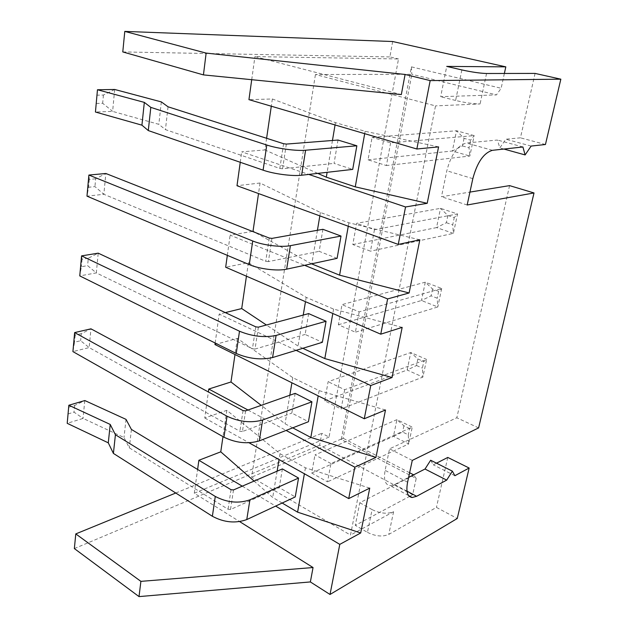 <?xml version="1.0" encoding="UTF-8"?>
<svg xmlns="http://www.w3.org/2000/svg" width="628" height="628" viewBox="0 0 628 628"><rect width="100%" height="100%" fill="white"/><g stroke="black" fill="none" stroke-linecap="round" stroke-linejoin="round"><path stroke-width="0.47" stroke-dasharray="3.14 2.35" d="M504.37 73.468L501.152 88.265L496.465 94.899L440.683 96.681L446.72 66.403M409.856 496.238L412.659 494.746L416.199 478.481L341.271 439.498L411.403 66.858L501.152 88.265M412.659 494.746L319.636 445.189L321.795 433.289L329.041 437.08L398.505 58.961L254.921 56.606L401.331 94.577M392.665 41.526L389.878 56.936L398.505 58.961M411.403 66.858L411.827 74.285L496.465 94.899M341.271 439.498L343.124 438.265L411.827 74.285L315.429 74.536L435.526 105.889L350.487 535.08L251.585 477.162L315.429 74.536M461.855 69.928L455.614 100.472C465.411 102.788 473.567 103.942 480.09 103.934L435.526 105.889M455.614 100.472L440.683 96.681M416.199 478.481L413.616 474.831M409.621 472.758L343.124 438.265L251.585 477.162M414.088 475.074L359.797 502.745L355.291 525.353L409.456 496.458M74.355 548.574L319.636 445.189M359.797 502.745L372.09 509.606L367.443 532.356L355.291 525.353M367.443 532.356C375.481 536.351 382.593 537.034 388.779 534.404L436.429 507.408L457.247 518.5M175.762 493.019L321.795 433.289M329.041 437.08L194.303 493.231L239.653 521.609M194.303 493.231L197.608 469.469M251.718 79.701L254.921 56.606M438.58 146.889L365.104 131.299L335.446 122.633L272.356 98.981L248.947 99.648M272.356 98.981L271.296 106.218M266.602 138.293L264.898 149.943L241.701 151.858L308.764 174.419M240.249 162.283L241.701 151.858M419.834 239.817L348.885 222.791L320.406 212.5L260.063 183.015L236.999 185.723M260.063 183.015L258.524 193.557M252.464 231.418L230.138 235.155L304.611 265.314M227.328 255.361L230.138 235.155M402.171 327.376L333.586 309.094L306.197 297.366L248.413 262.708L225.68 267.23M248.413 262.708L246.443 276.194M225.295 312.603L219.172 314.102L296.102 350.353M215.161 343.014L219.172 314.102M385.498 410.005L319.126 390.64L292.758 377.648L237.353 338.382L214.949 344.544M237.353 338.382L234.998 354.506M369.743 488.113L305.444 467.813L280.033 453.699L226.834 410.335L204.752 417.965L208.37 391.951M226.834 410.335L222.987 436.656M122.782 51.928L389.878 56.936M535.08 73.413L520.439 137.822L505.823 139.22L499.817 147.91L497.431 140.028L466.353 143.011C457.529 145.476 451.014 154.731 446.822 170.769L441.468 196.737L469.94 192.089M545.442 144.503L520.439 137.822M509.575 185.621L456.807 417.761L389.548 448.839L385.113 470.364C383.504 479.745 385.152 484.84 390.059 485.656L394.549 484.541L408.632 477.374M436.507 463.181L433.304 464.814L430.659 460.238M447.78 457.443L436.429 507.408M372.09 509.606C380.215 513.531 387.382 514.23 393.591 511.718L350.487 535.08M344.678 389.713L341.098 408.977L324.7 400.813L328.13 381.714L410.759 352.536L426.632 359.452L344.678 389.713L328.13 381.714M359.169 311.881L355.385 332.204L338.382 324.747L342.001 304.627L425.282 282.184L441.704 288.48L359.169 311.881L342.001 304.627M390.624 142.846L386.401 165.556L368.039 159.834L372.082 137.375L456.532 130.765L474.171 135.601L390.624 142.846L372.082 137.375M374.461 229.715L370.465 251.176L352.803 244.543L356.626 223.301L440.518 208.347L457.529 213.952L374.461 229.715L356.626 223.301M330.94 463.55L314.973 454.892L396.904 419.653L412.258 427.119L330.94 463.55L327.533 481.841L311.708 473.033L314.973 454.892M242.267 486.174L275.629 506.09M282.168 503.036L272.709 497.439L254.089 481.087M280.033 453.699L279.052 459.578M277.105 471.181L272.709 497.439M204.752 417.965L249.049 442.779M247.974 410.021L286.101 430.431M292.726 427.841L285.041 423.767L261.217 405.35M292.758 377.648L291.902 382.79M289.814 395.248L285.041 423.767M302.822 348.297L298.049 346.059L266.39 324.998M306.197 297.366L305.475 301.683M303.238 315.068L298.049 346.059M311.496 263.831L254.889 232.376M320.406 212.5L319.833 215.883M317.423 230.28L311.826 263.76M317.776 173.391L264.898 149.943M335.446 122.633L335.054 124.964M332.455 140.484L327.125 172.323M365.104 131.299L364.687 133.67M348.885 222.791L348.273 226.237M333.586 309.094L332.809 313.482M319.126 390.64L318.2 395.86M305.444 467.813L304.392 473.771M454.868 475.71L433.304 464.814M412.274 460.41L389.548 448.839M478.607 427.911L456.807 417.761M467.169 204.995L441.468 196.737M522.912 146.976L497.431 140.028M503.946 149.056L499.817 147.91M531.131 146.073L505.823 139.22M324.7 400.813L407.148 370.018L410.759 352.536L417.871 358.965L423.798 361.563L426.632 359.452L422.887 377.083L341.098 408.977M417.871 358.965L416.505 365.512L407.148 370.018L422.887 377.083L422.409 368.126L423.798 361.563M338.382 324.747L421.49 300.514L437.779 306.974L355.385 332.204M441.704 288.48L437.779 306.974L437.198 298.221L431.091 295.827L421.49 300.514L425.282 282.184L432.527 288.966L438.658 291.329L441.704 288.48M368.039 159.834L452.356 151.003L456.532 130.765L464.053 138.333L470.639 140.162L474.171 135.601L469.83 156.042L386.401 165.556M464.053 138.333L462.467 145.916L452.356 151.003L469.83 156.042L469.03 147.768L470.639 140.162M352.803 244.543L436.546 227.595L440.518 208.347L447.905 215.506L454.248 217.618L457.529 213.952L453.408 233.381L370.465 251.176M447.905 215.506L446.39 222.72L436.546 227.595L453.408 233.381L452.717 224.855L454.248 217.618M311.708 473.033L393.458 436.334L408.687 443.941L327.533 481.841M409.629 428.547L403.89 425.753L396.904 419.653L393.458 436.334L402.587 432.001L408.302 434.819L408.687 443.941L412.258 427.119L409.629 428.547L408.302 434.819M282.388 468.912L279.224 487.618L295.239 496.929M295.168 393.356L291.824 413.083L308.434 421.718M308.654 313.608L305.13 334.441L322.368 342.307M322.91 229.306L319.181 251.341L337.103 258.336M338.005 140.044L334.057 163.39L352.708 169.403M416.505 365.512L422.409 368.126M438.658 291.329L437.198 298.221M432.527 288.966L431.091 295.827M462.467 145.916L469.03 147.768M446.39 222.72L452.717 224.855M403.89 425.753L402.587 432.001M233.506 489.934L230.523 509.481L279.224 487.618M230.523 509.481L228.066 509.245L129.313 447.85L123.991 437.528L83.116 418.405L67.204 423.319M245.595 410.861L242.432 431.53L291.824 413.083M242.432 431.53L239.912 431.271L89.152 347.59L72.919 351.601L74.544 342.189L80.643 340.737L89.152 347.59L90.958 328.829L81.295 333.688L80.643 340.737M258.383 327.157L255.039 349.05L305.13 334.441M255.039 349.05L252.44 348.752L96.32 272.897L79.764 275.896L81.389 266.719L87.606 265.644L96.32 272.897L98.211 253.163L88.297 258.234L87.606 265.644M271.948 238.389L268.392 261.617L319.181 251.341M268.392 261.617L265.73 261.295L103.856 194.287L86.978 196.156L88.603 187.254L94.938 186.602L103.856 194.287L105.849 173.493L95.66 178.792L94.938 186.602M286.352 144.087L282.576 168.783L334.057 163.39M282.576 168.783L279.829 168.422L165.447 129.627L158.837 124.328L112.632 111.399L95.44 112.019M68.782 405.288L67.157 423.217M68.036 413.954L74.025 412.156L83.116 418.405M68.648 407.219L74.646 405.453L84.835 400.554M84.772 400.601L83.069 418.311M126.016 419.363L123.991 437.528M131.409 429.426L129.313 447.85M81.295 333.688L75.187 335.109L74.638 332.589M88.297 258.234L82.064 259.27L81.569 255.879M95.66 178.792L89.309 179.404L88.886 175.055M114.743 89.482L103.432 95.04L96.948 95.173L97.387 89.82M114.665 89.545L112.632 111.399M161.325 101.901L158.837 124.328M168.037 106.791L165.447 129.627M96.948 95.173L95.385 111.91M96.202 103.455L102.67 103.275L112.577 111.297M74.646 405.453L74.025 412.156M75.187 335.109L74.544 342.189M82.064 259.27L81.389 266.719M89.309 179.404L88.603 187.254M103.432 95.04L102.67 103.275M393.591 511.718L388.779 534.404M486.551 73.5L480.09 103.934M407.007 491.175L394.549 484.541M407.596 482.186L385.113 470.364M472.829 178.642L446.822 170.769M492.478 150.312L466.408 143.003M231.033 489.691L228.066 509.245M243.052 410.594L239.912 431.271M255.769 326.85L252.44 348.752M269.255 238.051L265.73 261.295M283.581 143.718L279.829 168.422M408.616 495.578L390.059 485.656M492.43 150.32L466.353 143.011"/><path stroke-width="0.94" d="M505.815 66.858L392.665 41.526L124.784 31.4L206.133 53.097L405.091 74.457L430.18 80.596L560.843 79.183L535.08 73.413L486.551 73.5C480.004 73.288 471.777 72.094 461.855 69.928L446.72 66.403L505.815 66.858L504.37 73.468M413.616 474.831L409.621 472.758M409.456 496.458L409.856 496.238M275.629 506.09L339.787 544.382L330.022 594.473L310.365 581.936L139.016 596.6L74.355 548.574L75.784 533.91L175.762 493.019M330.022 594.473L457.247 518.5L469.147 468.025L447.78 457.443L436.507 463.181M239.653 521.609L313.05 567.539L140.9 581.363L75.784 533.91M197.608 469.469L198.88 460.277L242.267 486.174M430.18 80.596L416.851 149.001L248.947 99.648L251.718 79.701M271.296 106.218L266.602 138.293M308.764 174.419L405.547 206.965L398.246 244.425L236.999 185.723L240.249 162.283M258.524 193.557L253.006 231.324L252.464 231.418M304.611 265.314L387.625 298.928L380.756 334.182L225.68 267.23L227.328 255.361M246.443 276.194L241.709 308.568L225.295 312.603M296.102 350.353L370.748 385.521L364.271 418.758L214.949 344.544L215.161 343.014M234.998 354.506L230.978 381.981L208.771 389.046L247.974 410.021M208.37 391.951L208.771 389.046M222.987 436.656L220.766 451.83L198.88 460.277M405.091 74.457L401.331 94.577L203.441 74.897L122.782 51.928L124.784 31.4M560.843 79.183L545.442 144.503L531.131 146.073L525.11 154.928L503.946 149.056M469.147 468.025L454.868 475.71L452.356 471.149L446.696 480.106L416.623 496.293L412.204 497.502C407.407 496.772 405.869 491.669 407.596 482.186L412.274 460.41L478.607 427.911L534.012 192.953L467.169 204.995L472.829 178.642C477.202 162.354 483.741 152.91 492.43 150.32L522.912 146.976L525.11 154.928M339.787 544.382L360.7 532.968L297.586 512.158L282.168 503.036M286.101 430.431L354.828 467.201L348.713 498.593L369.743 488.113L360.7 532.968M354.828 467.201L375.944 457.388L310.829 437.449L292.726 427.841M364.271 418.758L385.498 410.005L375.944 457.388M370.748 385.521L392.053 377.514L324.809 358.572L302.822 348.297M380.756 334.182L402.171 327.376L392.053 377.514M387.625 298.928L409.111 292.97L339.599 275.166L311.496 263.831M398.246 244.425L419.834 239.817L409.111 292.97M405.547 206.965L427.197 203.315L355.26 186.846L326.317 177.174L317.776 173.391M416.851 149.001L438.58 146.889L427.197 203.315M469.94 192.089L509.575 185.621L534.012 192.953M452.356 471.149L430.659 460.238L425.015 469.03L408.632 477.374M206.133 53.097L203.441 74.897M313.05 567.539L310.365 581.936M140.9 581.363L139.016 596.6M254.089 481.087L220.766 451.83M279.052 459.578L277.105 471.181M249.049 442.779L348.713 498.593M261.217 405.35L230.978 381.981M291.902 382.79L289.814 395.248M266.39 324.998L241.709 308.568M305.475 301.683L303.238 315.068M254.889 232.376L253.006 231.324M319.833 215.883L317.423 230.28M335.054 124.964L332.455 140.484M327.125 172.323L326.317 177.174M364.687 133.67L355.26 186.846M348.273 226.237L339.599 275.166M332.809 313.482L324.809 358.572M318.2 395.86L310.829 437.449M304.392 473.771L297.586 512.158M446.696 480.106L425.015 469.03M249.913 499.841L246.773 519.568L295.239 496.929L298.551 478.057L249.913 499.841C238.616 503.719 227.069 502.588 215.278 496.45L115.419 434.749L110.23 424.442L68.845 405.248L84.835 400.554L126.016 419.363L131.409 429.426L231.033 489.691L233.506 489.934L282.388 468.912L298.551 478.057M262.622 420.006L259.301 440.88L308.434 421.718L311.928 401.802L262.622 420.006C251.129 423.194 239.268 421.93 227.038 416.231L74.638 332.589L90.958 328.829L243.052 410.594L245.595 410.861L295.168 393.356L311.928 401.802M308.654 313.608L326.058 321.261L276.092 335.43C264.396 337.833 252.189 336.427 239.496 331.223L81.569 255.879L98.211 253.163L255.769 326.85L258.383 327.157L308.654 313.608M276.092 335.43L272.576 357.552L322.368 342.307L326.058 321.261M290.395 245.666L286.651 269.161L337.103 258.336L341.012 236.057L290.395 245.666C281.36 247.534 263.038 245.273 252.723 240.987L88.886 175.055L105.849 173.493L269.255 238.051L271.948 238.389L322.91 229.306L341.012 236.057M305.593 150.233L301.613 175.228L352.708 169.403L356.853 145.782L305.593 150.233C296.44 151.136 277.552 148.616 266.782 145.021L150.806 107.364L144.33 102.388L97.466 89.757L114.743 89.482L161.325 101.901L168.037 106.791L283.581 143.718L286.352 144.087L338.005 140.044L356.853 145.782M246.773 519.568C235.524 523.603 224.063 522.504 212.374 516.271L113.401 453.408L108.283 442.834L67.204 423.319L68.845 405.248M259.301 440.88C247.856 444.247 236.073 443.023 223.961 437.206L72.919 351.601L74.638 332.589M272.576 357.552C260.918 360.166 248.806 358.8 236.238 353.462L79.764 275.896L81.569 255.879M286.651 269.161C277.647 271.265 259.466 269.059 249.261 264.608L86.978 196.156L88.886 175.055M301.613 175.228C292.491 176.397 273.745 173.94 263.101 170.164L148.294 130.569L141.92 125.168L95.44 112.019L97.466 89.757M115.419 434.749L113.401 453.408M110.23 424.442L108.283 442.834M150.806 107.364L148.294 130.569M144.33 102.388L141.92 125.168M416.623 496.293L407.007 491.175M215.278 496.45L212.374 516.271M227.038 416.231L223.961 437.206M239.496 331.223L236.238 353.462M252.723 240.987L249.261 264.608M266.782 145.021L263.101 170.164M412.204 497.502L408.616 495.578"/></g></svg>
